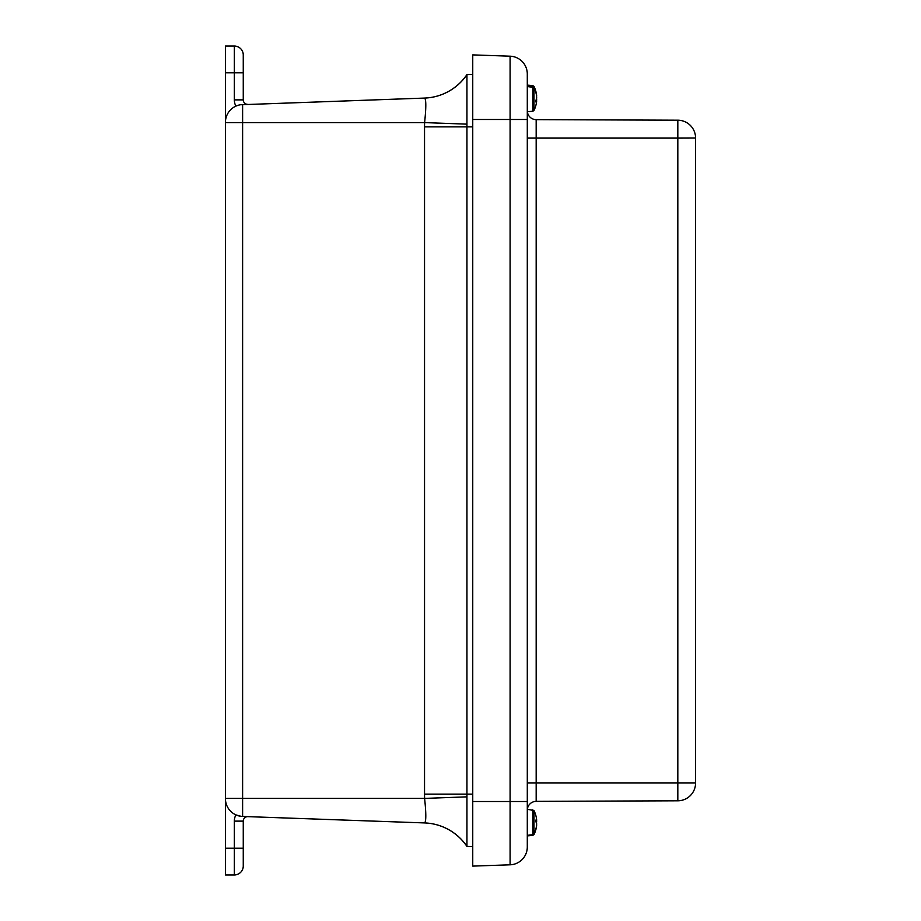 <?xml version="1.0" encoding="UTF-8"?>
<svg xmlns="http://www.w3.org/2000/svg" width="921" height="921" viewBox="0 0 921 921"><rect width="100%" height="100%" fill="white"/><g stroke="black" fill="none" stroke-linecap="round" stroke-linejoin="round"><path stroke-width="1.38" d="M247.91 104.361A4.49 4.49 0 0 1 243.259 99.871L243.259 54.961A8.911 8.911 0 0 0 234.337 46.05L225.426 46.05L225.426 122.355A17.821 17.821 0 0 1 242.614 104.545L240.277 104.787M466.947 106.226L466.947 74.566L472.749 74.417L466.947 74.566A53.476 53.476 0 0 1 424.535 98.075L424.616 98.075C426.193 99.48 426.193 107.653 424.604 122.597L242.614 122.597L242.614 104.545A17.821 17.821 0 0 0 225.426 122.355M424.535 98.075A53.476 53.476 0 0 0 466.947 74.566L466.947 846.434L472.749 846.583L466.947 846.434A53.476 53.476 0 0 0 424.535 822.925L242.614 816.455A17.821 17.821 0 0 1 225.426 798.645L225.426 874.95L234.337 874.95A8.911 8.911 0 0 0 243.259 866.039L243.259 821.129A4.49 4.49 0 0 1 247.91 816.639A4.49 4.49 0 0 0 243.259 821.129L234.337 821.129L234.337 848.206L225.426 848.206M466.947 796.849L424.604 798.403C426.193 813.335 426.193 821.509 424.616 822.925A53.476 53.441 92 0 1 466.947 846.364L466.947 814.774M242.614 816.455L242.614 122.597L225.426 122.597L225.426 798.645M234.337 821.129A13.401 13.401 0 0 1 235.891 814.878L241.106 816.34M240.508 816.248L237.48 815.499M235.937 106.099L237.48 105.501M240.508 104.752L424.616 98.075A53.476 53.441 -92 0 0 466.947 74.636M237.065 105.639L235.891 106.122A13.401 13.401 0 0 1 234.337 99.871A13.401 13.401 0 0 0 235.891 106.122M243.259 99.871L243.259 72.794L234.337 72.794L234.337 99.871L243.259 99.871M225.426 46.05L234.337 46.05A8.911 8.911 0 0 1 243.259 54.961A8.911 8.911 0 0 0 234.337 46.05L234.337 72.794L225.426 72.794M466.947 124.151L424.604 122.597A118.337 118.268 -90 0 0 424.535 126.868L424.535 794.132A118.337 118.268 -90 0 0 424.604 798.403L225.426 798.403M536.379 826.678L536.471 826.678A27.273 26.41 -172 0 1 536.425 827A27.273 26.41 -172 0 1 533.984 834.438L532.833 835.393L527.296 835.888L527.296 846.986A17.821 17.821 0 0 1 510.096 864.807L472.749 866.108L510.096 864.807L510.096 801.512L527.296 801.512L527.296 809.283L533.984 810.561L533.984 833.942A27.273 26.41 -8 0 0 536.471 826.137A27.227 26.928 -166.2 0 0 536.644 823.984A27.227 16.302 -177.5 0 0 536.471 822.672A27.273 6.735 -177.9 0 0 535.976 822.027L535.976 819.943A27.273 6.735 -2.1 0 1 536.471 820.553A27.227 3.88 -2 0 0 536.644 820.231A27.227 21.782 -3.3 0 0 536.471 818.493A27.273 26.41 -8 0 0 536.425 818.17A27.273 27.273 0 0 0 533.984 810.561M527.296 846.986L527.296 74.014L527.296 85.112L532.833 85.607L532.833 86.378A7788.92 7088.626 175.2 0 0 528.792 86.102L528.792 86.793L528.792 86.102M510.096 56.193L472.749 54.892L510.096 56.193A17.821 17.821 0 0 1 527.296 74.014A17.821 17.821 0 0 0 510.096 56.193L510.096 801.512L472.749 801.512L472.749 866.108M528.792 86.793A7788.92 7088.626 4.8 0 1 532.833 87.184L532.833 111.234L527.296 111.717L527.296 119.488L472.749 119.488L472.749 801.512M527.296 111.717L527.296 119.488M695.574 138.035A17.821 17.821 0 0 0 677.821 120.202L677.821 138.104L695.574 138.035M527.353 809.294A8.911 8.911 0 0 1 536.172 801.362L677.821 800.798A17.821 17.821 0 0 0 695.574 782.965L695.574 138.104M536.172 801.362L536.172 119.638A8.911 8.911 0 0 1 527.353 111.706A8.911 8.911 0 0 0 536.172 119.638L677.821 120.202M472.749 54.892L472.749 119.488M536.344 99.376L536.644 99.376A27.227 27.193 -46.4 0 1 536.529 100.976M536.563 98.42A27.227 19.871 -177.1 0 1 536.644 99.376M532.833 86.378L533.984 87.092A27.273 24.821 -4.8 0 1 536.471 94.368A27.227 18.593 -2.7 0 1 536.563 94.955A27.227 18.593 -2.7 0 1 536.644 95.853L536.529 95.853M535.976 101.022L536.471 101.045A27.273 11.259 -177.8 0 1 535.976 102.07L535.976 100.101A27.273 11.259 -2.2 0 0 536.471 99.054A27.227 19.871 -2.9 0 0 536.644 97.453A27.227 27.193 -133.6 0 0 536.471 95.277A27.273 24.821 -175.2 0 0 533.984 87.921L532.833 87.184M535.976 100.953L536.644 100.976A27.227 0.909 -178 0 1 536.471 101.045M536.471 102.461A27.227 18.593 -177.3 0 0 536.563 101.874A27.227 18.593 -177.3 0 0 536.644 100.976M528.792 835.52L528.792 835.52A7788.92 7542.506 8 0 0 532.833 835.209L533.984 834.438M536.586 824.94L536.644 824.94A27.227 21.782 -176.7 0 1 536.471 826.678M536.598 820.358A27.227 26.928 -13.8 0 1 536.644 821.187A27.227 16.302 -2.5 0 1 536.471 822.499A27.273 6.735 -2.1 0 1 536.425 822.58M533.984 833.942L532.833 834.725A7788.92 7542.506 172 0 1 528.792 835.117M535.976 821.198L536.644 821.187M466.947 846.434A53.476 53.476 0 0 0 424.535 822.925M243.259 866.039A8.911 8.911 0 0 1 234.337 874.95L234.337 848.206L243.259 848.206M472.749 794.132L424.535 794.132M472.749 126.868L424.535 126.868M527.296 138.104L677.821 138.104L677.821 782.896L695.574 782.896M527.296 782.896L677.821 782.896L677.821 800.798M536.563 94.955A27.273 27.273 0 0 0 533.984 86.39L533.984 87.092M533.984 87.921L533.984 110.439A27.273 27.273 0 0 0 536.563 101.874M532.833 834.725L532.833 809.766M533.984 86.39L532.833 85.607M532.833 111.234L533.984 110.439M533.984 834.61A27.273 27.273 0 0 0 536.425 827"/></g></svg>
